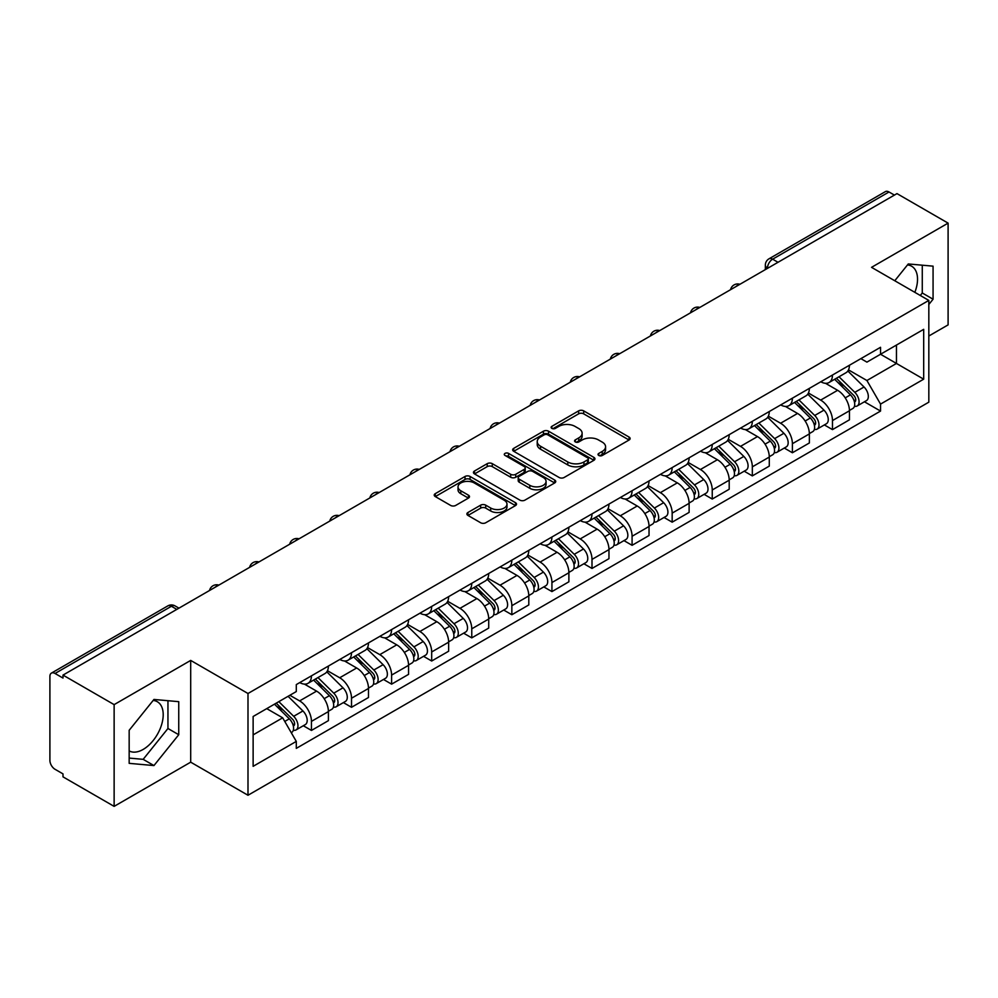 <?xml version="1.0" encoding="UTF-8"?>
<svg xmlns="http://www.w3.org/2000/svg" width="998" height="998" viewBox="0 0 998 998"><rect width="100%" height="100%" fill="white"/><g stroke="black" fill="none" stroke-linecap="round" stroke-linejoin="round"><path stroke-width="1.5" d="M598.763 455.462A2.495 1.447 0 0 0 602.293 455.462L629.089 439.993A3.568 2.058 0 0 0 630.125 438.534A3.568 2.058 0 0 0 629.089 437.087L583.693 410.877A3.568 2.058 0 0 0 578.64 410.877L551.857 426.346A2.495 1.447 0 0 0 551.121 427.369A2.495 1.447 0 0 0 551.857 428.379A2.495 1.447 0 0 0 555.387 428.379L558.855 426.383A11.415 6.587 0 0 1 574.985 426.383L578.778 428.566A11.415 6.587 0 0 1 582.121 433.219A11.415 6.587 0 0 1 578.778 437.885L575.31 439.881A2.495 1.447 0 0 0 574.574 440.904A2.495 1.447 0 0 0 575.31 441.927A2.495 1.447 0 0 0 578.84 441.927L582.308 439.918A11.415 6.587 0 0 1 598.438 439.918L602.231 442.102A11.415 6.587 0 0 1 605.574 446.767A11.415 6.587 0 0 1 602.231 451.42L598.763 453.429A2.495 1.447 0 0 0 598.027 454.439A2.495 1.447 0 0 0 598.763 455.462L598.763 453.429M907.469 264.944A28.343 16.367 -60 0 1 911.661 266.229A28.343 16.367 -60 0 1 914.842 292.339M153.156 700.446A28.343 16.367 -60 0 1 157.335 701.731A28.343 16.367 -60 0 1 161.676 724.448A28.343 16.367 -60 0 1 143.163 749.423A28.343 16.367 -60 0 1 129.166 750.92M467.937 512.498A3.568 2.058 0 0 0 466.889 513.958A3.568 2.058 0 0 0 467.937 515.417L480.674 522.765A3.568 2.058 0 0 0 485.714 522.765L515.479 505.587A3.568 2.058 0 0 0 516.515 504.127A3.568 2.058 0 0 0 515.479 502.68L470.083 476.47A3.568 2.058 0 0 0 465.031 476.47L435.278 493.648A3.568 2.058 0 0 0 434.23 495.108A3.568 2.058 0 0 0 435.278 496.555L450.659 505.437A3.568 2.058 0 0 0 455.699 505.437L468.436 498.089A3.568 2.058 0 0 0 469.484 496.63A3.568 2.058 0 0 0 468.436 495.17L460.814 490.767A9.543 5.514 0 0 1 458.02 486.874A9.543 5.514 0 0 1 463.908 481.784A9.543 5.514 0 0 1 474.3 482.982L504.19 500.235A9.543 5.514 0 0 1 506.984 504.127A9.543 5.514 0 0 1 501.096 509.217A9.543 5.514 0 0 1 490.692 508.019L485.714 505.15A3.568 2.058 0 0 0 480.674 505.15L467.937 512.498L467.937 515.417M247.991 693.498L190.693 660.414L114.134 704.625L62.999 675.097L896.977 193.612L948.1 223.128L871.541 267.339L928.826 300.41L247.991 693.498L247.991 795.256L928.826 402.169L928.826 300.41M559.105 477.481A3.568 2.058 0 0 0 564.144 477.481L593.897 460.303A3.568 2.058 0 0 0 594.945 458.855A3.568 2.058 0 0 0 593.897 457.396L548.513 431.186A3.568 2.058 0 0 0 543.461 431.186L513.708 448.364A3.568 2.058 0 0 0 512.66 449.824A3.568 2.058 0 0 0 513.708 451.283L559.105 477.481M506.011 455.999A2.495 1.447 0 0 1 508.543 456.36L508.543 453.391L554.688 480.038A3.568 2.058 0 0 1 555.736 481.485A3.568 2.058 0 0 1 554.688 482.945L524.936 500.123A3.568 2.058 0 0 1 519.883 500.123L474.499 473.913L474.499 471.006A3.568 2.058 0 0 0 473.451 472.466A3.568 2.058 0 0 0 474.499 473.913M474.499 471.006L487.224 463.658A3.568 2.058 0 0 1 492.276 463.658L510.677 474.287A3.568 2.058 0 0 0 515.729 474.287L524.175 469.409A3.568 2.058 0 0 0 525.222 467.95A3.568 2.058 0 0 0 524.175 466.49L505.013 455.425A2.495 1.447 0 0 1 504.277 454.414A2.495 1.447 0 0 1 505.824 453.08A2.495 1.447 0 0 1 508.543 453.391M114.134 704.625L114.134 806.372L62.999 776.856L62.999 773.887L55.04 769.296A7.273 4.192 -120 0 1 49.9 760.389L49.9 676.432A7.273 4.192 -120 0 1 51.409 673.114L167.789 605.911A7.273 4.192 60 0 1 171.419 606.273L55.04 673.475A7.273 4.192 -120 0 0 51.409 673.114M928.826 336.014L948.1 324.886L948.1 223.128M114.134 806.372L190.693 762.173L247.991 795.256M62.999 675.097L62.999 678.066L55.04 673.475M778.016 262.287L772.627 259.181A7.273 4.192 60 0 0 768.984 258.819L885.376 191.628A7.273 4.192 60 0 1 889.006 191.978L772.627 259.181A7.273 4.192 120 0 0 767.487 268.075L767.487 268.375M894.408 195.097L889.006 191.978M832.482 375.023A16.716 9.656 60 0 1 829.026 382.533L845.98 372.741A16.716 9.656 -120 0 0 849.435 365.231M808.417 393.025L820.668 400.098A16.716 9.656 60 0 1 832.482 420.57L849.448 410.777A16.716 9.656 -120 0 0 837.621 390.305L825.483 383.294M849.448 410.777L849.448 419.821L832.482 429.614L824.36 424.923M829.026 382.533A16.716 9.656 60 0 1 820.793 381.772M832.482 420.57L832.482 429.614M792.4 398.165A16.716 9.656 60 0 1 788.944 405.662L805.897 395.882A16.716 9.656 -120 0 0 809.366 388.372M784.278 448.052L792.4 452.755L809.366 442.962L809.366 433.918A16.716 9.656 -120 0 0 797.539 413.446L785.401 406.436M788.944 405.662A16.716 9.656 60 0 1 780.71 404.914M768.335 416.166L780.586 423.239A16.716 9.656 60 0 1 792.4 443.698L792.4 452.755M752.33 421.306A16.716 9.656 60 0 1 748.862 428.803L765.815 419.023A16.716 9.656 -120 0 0 769.283 411.513M744.196 471.193L752.33 475.896L769.283 466.103L769.283 457.059A16.716 9.656 -120 0 0 757.47 436.588L745.331 429.577M748.862 428.803A16.716 9.656 60 0 1 740.641 428.055M728.266 439.307L740.504 446.368A16.716 9.656 60 0 1 752.33 466.839L752.33 475.896M712.248 444.447A16.716 9.656 60 0 1 708.78 451.944L725.746 442.164A16.716 9.656 -120 0 0 729.201 434.654M704.114 494.334L712.248 499.037L729.201 489.245L729.201 480.188A16.716 9.656 -120 0 0 717.387 459.729L705.249 452.718M708.78 451.944A16.716 9.656 60 0 1 700.559 451.196M688.183 462.448L700.421 469.509A16.716 9.656 60 0 1 712.248 489.981L712.248 499.037M672.165 467.588A16.716 9.656 60 0 1 668.71 475.085L685.663 465.293A16.716 9.656 -120 0 0 689.119 457.795M664.032 517.475L672.165 522.166L689.119 512.386L689.119 503.329A16.716 9.656 -120 0 0 677.305 482.857L665.167 475.859M668.71 475.085A16.716 9.656 60 0 1 660.476 474.337M648.101 485.577L660.352 492.65A16.716 9.656 60 0 1 672.165 513.122L672.165 522.166M632.083 490.729A16.716 9.656 60 0 1 628.628 498.227L645.581 488.434A16.716 9.656 -120 0 0 649.037 480.936M623.95 540.617L632.083 545.307L649.037 535.527L649.037 526.47A16.716 9.656 -120 0 0 637.223 505.998L625.085 499M628.628 498.227A16.716 9.656 60 0 1 620.394 497.478M608.019 508.718L620.269 515.791A16.716 9.656 60 0 1 632.083 536.263L632.083 545.307M592.001 513.87A16.716 9.656 60 0 1 588.546 521.368L605.499 511.575A16.716 9.656 -120 0 0 608.967 504.077M583.88 563.758L592.001 568.448L608.967 558.668L608.967 549.611A16.716 9.656 -120 0 0 597.141 529.14L585.003 522.141M588.546 521.368A16.716 9.656 60 0 1 580.312 520.619M567.937 531.859L580.187 538.932A16.716 9.656 60 0 1 592.001 559.404L592.001 568.448M551.931 536.999A16.716 9.656 60 0 1 548.463 544.509L565.417 534.716A16.716 9.656 -120 0 0 568.885 527.218M543.798 586.899L551.931 591.589L568.885 581.797L568.885 572.752A16.716 9.656 -120 0 0 557.059 552.281L544.933 545.27M548.463 544.509A16.716 9.656 60 0 1 540.242 543.748M527.855 555L540.105 562.074A16.716 9.656 60 0 1 551.931 582.545L551.931 591.589M511.849 560.14A16.716 9.656 60 0 1 508.381 567.65L525.347 557.857A16.716 9.656 -120 0 0 528.803 550.36M503.716 610.04L511.849 614.731L528.803 604.938L528.803 595.893A16.716 9.656 -120 0 0 516.989 575.422L504.851 568.411M508.381 567.65A16.716 9.656 60 0 1 500.16 566.889M487.785 578.141L500.023 585.215A16.716 9.656 60 0 1 511.849 605.686L511.849 614.731M471.767 583.281A16.716 9.656 60 0 1 468.299 590.791L485.265 580.998A16.716 9.656 -120 0 0 488.721 573.501M463.633 633.181L471.767 637.872L488.721 628.079L488.721 619.034A16.716 9.656 -120 0 0 476.907 598.563L464.769 591.552M468.299 590.791A16.716 9.656 60 0 1 460.078 590.03M447.703 601.283L459.953 608.356A16.716 9.656 60 0 1 471.767 628.827L471.767 637.872M431.685 606.422A16.716 9.656 60 0 1 428.229 613.932L445.183 604.139A16.716 9.656 -120 0 0 448.638 596.629M423.551 656.322L431.685 661.013L448.638 651.22L448.638 642.176A16.716 9.656 -120 0 0 436.825 621.704L424.686 614.693M428.229 613.932A16.716 9.656 60 0 1 419.996 613.171M407.621 624.424L419.871 631.497A16.716 9.656 60 0 1 431.685 651.968L431.685 661.013M391.603 629.563A16.716 9.656 60 0 1 388.147 637.061L405.101 627.28A16.716 9.656 -120 0 0 408.569 619.77M383.481 679.463L391.603 684.154L408.569 674.361L408.569 665.317A16.716 9.656 -120 0 0 396.742 644.845L384.604 637.834M388.147 637.061A16.716 9.656 60 0 1 379.914 636.312M367.538 647.565L379.789 654.638A16.716 9.656 60 0 1 391.603 675.097L391.603 684.154M351.521 652.704A16.716 9.656 60 0 1 348.065 660.202L365.019 650.422A16.716 9.656 -120 0 0 368.487 642.912M343.399 702.592L351.521 707.295L368.487 697.502L368.487 688.458A16.716 9.656 -120 0 0 356.66 667.986L344.522 660.975M348.065 660.202A16.716 9.656 60 0 1 339.831 659.453M327.456 670.706L339.707 677.767A16.716 9.656 60 0 1 351.521 698.238L351.521 707.295M311.451 675.846A16.716 9.656 60 0 1 307.983 683.343L324.936 673.563A16.716 9.656 -120 0 0 328.404 666.053M303.317 725.733L311.451 730.436L328.404 720.643L328.404 711.586A16.716 9.656 -120 0 0 316.591 691.127L304.452 684.117M307.983 683.343A16.716 9.656 60 0 1 299.762 682.595M289.869 695.282L299.625 700.908A16.716 9.656 60 0 1 311.451 721.379L311.451 730.436M860.875 358.631L866.913 362.124L923.686 329.34L896.454 345.059L896.454 363.459L866.913 380.512L848.5 369.884M253.13 734.877L282.671 717.824L296.294 741.402L253.13 766.327L253.13 716.489L296.294 691.564L296.294 684.591L880.535 347.292L880.535 354.253L923.686 379.178L880.535 404.103L866.913 380.512M923.686 329.34L923.686 379.178M296.294 741.402L296.294 748.375L880.535 411.076L880.535 404.103M928.826 304.49L933.068 299.213L933.068 266.154L908.28 263.946L894.769 280.75M190.693 660.414L190.693 762.173M129.166 763.345L153.954 765.566L178.742 734.728L178.742 701.669L153.954 699.448L129.166 730.287L129.166 763.345M282.671 717.824L266.74 708.63M864.43 401.782L880.535 411.076M920.281 295.47L922.277 292.988L922.277 265.194M922.277 292.988L933.068 299.213M129.166 758.081L143.163 759.341L167.951 728.49L167.951 700.696M143.163 759.341L153.954 765.566M167.951 728.49L178.742 734.728M599.761 455.812L602.231 454.389A11.415 6.587 0 0 0 605.574 449.736L605.574 446.767M582.121 433.219L582.121 436.188A11.415 6.587 0 0 1 578.778 440.854L576.308 442.276M629.039 440.018L583.693 413.846A3.568 2.058 0 0 0 578.64 413.846L552.855 428.741M593.897 457.396L593.897 460.303L548.513 434.155A3.568 2.058 0 0 0 543.461 434.155L513.758 451.308M587.597 459.866A2.495 1.447 0 0 0 588.333 458.855A2.495 1.447 0 0 0 587.597 457.833L547.752 434.829A2.495 1.447 0 0 0 544.222 434.829L540.567 436.937A11.415 6.587 0 0 0 537.223 441.59A11.415 6.587 0 0 0 540.567 446.256L567.8 461.974A11.415 6.587 0 0 0 583.942 461.974L587.597 459.866L587.597 462.835A2.495 1.447 0 0 0 588.333 461.812L588.333 458.855M537.223 441.59L537.223 444.559A11.415 6.587 0 0 0 540.567 449.225L540.567 446.256M587.597 462.835L583.942 464.943A11.415 6.587 0 0 1 567.8 464.943L540.567 449.225M474.537 473.95L487.224 466.615L487.224 463.658M525.222 467.95L525.222 470.919A3.568 2.058 0 0 1 524.175 472.366L515.729 477.244A3.568 2.058 0 0 1 510.677 477.244L492.276 466.615A3.568 2.058 0 0 0 487.224 466.615M508.543 456.36L554.639 482.97M529.788 485.315A9.543 5.514 0 0 0 540.18 486.5A9.543 5.514 0 0 0 546.068 481.423A9.543 5.514 0 0 0 543.274 477.518L532.745 471.443A3.568 2.058 0 0 0 527.705 471.443L519.259 476.32A3.568 2.058 0 0 0 518.212 477.78A3.568 2.058 0 0 0 519.259 479.227L529.788 485.315L529.788 488.284A9.543 5.514 0 0 0 540.18 489.469A9.543 5.514 0 0 0 546.068 484.379L546.068 481.423M518.212 477.78L518.212 480.749A3.568 2.058 0 0 0 519.259 482.196L519.259 479.227M529.788 488.284L519.259 482.196M506.984 504.127L506.984 507.096A9.543 5.514 0 0 1 501.096 512.186A9.543 5.514 0 0 1 490.692 510.988L485.714 508.119A3.568 2.058 0 0 0 480.674 508.119L467.987 515.442M458.02 486.874L458.02 489.843A9.543 5.514 0 0 0 460.814 493.736L460.814 490.767M468.399 498.114L460.814 493.736M515.43 505.612L470.083 479.439A3.568 2.058 0 0 0 465.031 479.439L435.328 496.592M834.64 379.29L850.433 394.859A9.082 5.24 60 0 1 852.828 408.481L849.435 410.44M837.796 382.396L844.483 386.251M836.399 378.267L853.689 395.333A4.366 2.52 60 0 1 854.837 401.87A4.366 2.52 60 0 1 854.438 402.019M839.006 376.757L854.799 392.339A9.082 5.24 60 0 1 857.195 405.961A9.082 5.24 60 0 1 854.45 406.248M847.851 371.019L864.043 386.999A9.082 5.24 60 0 1 866.439 400.622L857.195 405.961M794.558 402.419L810.351 418A9.082 5.24 60 0 1 812.746 431.623L809.353 433.581M797.714 405.525L804.4 409.392M796.317 401.408L813.607 418.474A4.366 2.52 60 0 1 814.755 425.011A4.366 2.52 60 0 1 814.356 425.16M798.924 399.899L814.717 415.48A9.082 5.24 60 0 1 817.113 429.103A9.082 5.24 60 0 1 814.368 429.389M807.769 394.16L823.974 410.141A9.082 5.24 60 0 1 826.369 423.763L817.113 429.103M754.488 425.56L770.269 441.141A9.082 5.24 60 0 1 772.664 454.764L769.283 456.722M757.632 428.666L764.318 432.533M756.235 424.549L773.525 441.615A4.366 2.52 60 0 1 774.673 448.152A4.366 2.52 60 0 1 774.273 448.302M758.854 423.04L774.635 438.621A9.082 5.24 60 0 1 777.03 452.244A9.082 5.24 60 0 1 774.298 452.531M767.687 417.289L783.892 433.282A9.082 5.24 60 0 1 786.287 446.892L777.03 452.244M714.406 448.701L730.187 464.282A9.082 5.24 60 0 1 732.582 477.905L729.201 479.851M717.55 451.807L724.249 455.674M716.152 447.69L733.443 464.756A4.366 2.52 60 0 1 734.59 471.293A4.366 2.52 60 0 1 734.191 471.443M718.772 446.181L734.565 461.762A9.082 5.24 60 0 1 736.961 475.372A9.082 5.24 60 0 1 734.216 475.672M727.604 440.43L743.809 456.423A9.082 5.24 60 0 1 746.205 470.033L736.961 475.372M674.324 471.842L690.117 487.423A9.082 5.24 60 0 1 692.512 501.033L689.119 502.992M677.467 474.948L684.166 478.815M676.07 470.831L693.361 487.885A4.366 2.52 60 0 1 694.508 494.422A4.366 2.52 60 0 1 694.121 494.584M678.69 469.322L694.483 484.903A9.082 5.24 60 0 1 696.878 498.513A9.082 5.24 60 0 1 694.134 498.813M687.522 463.571L703.727 479.564A9.082 5.24 60 0 1 706.122 493.174L696.878 498.513M634.241 494.983L650.035 510.564A9.082 5.24 60 0 1 652.43 524.175L649.037 526.133M637.398 498.089L644.084 501.957M635.988 493.973L653.278 511.026A4.366 2.52 60 0 1 654.439 517.563A4.366 2.52 60 0 1 654.039 517.725M638.608 492.463L654.401 508.044A9.082 5.24 60 0 1 656.796 521.655A9.082 5.24 60 0 1 654.052 521.954M647.44 486.712L663.645 502.705A9.082 5.24 60 0 1 666.04 516.315L656.796 521.655M594.159 518.124L609.953 533.705A9.082 5.24 60 0 1 612.348 547.316L608.955 549.274M597.315 521.23L604.002 525.098M595.918 517.114L613.209 534.167A4.366 2.52 60 0 1 614.356 540.704A4.366 2.52 60 0 1 613.957 540.866M598.526 515.604L614.319 531.173A9.082 5.24 60 0 1 616.714 544.796A9.082 5.24 60 0 1 613.97 545.095M607.37 509.853L623.563 525.834A9.082 5.24 60 0 1 625.971 539.456L616.714 544.796M554.077 541.265L569.87 556.847A9.082 5.24 60 0 1 572.266 570.457L568.885 572.415M557.233 544.372L563.92 548.239M555.836 540.255L573.126 557.308A4.366 2.52 60 0 1 574.274 563.845A4.366 2.52 60 0 1 573.875 564.007M558.456 538.745L574.237 554.314A9.082 5.24 60 0 1 576.632 567.937A9.082 5.24 60 0 1 573.887 568.224M567.288 532.994L583.493 548.975A9.082 5.24 60 0 1 585.888 562.598L576.632 567.937M514.007 564.406L529.788 579.975A9.082 5.24 60 0 1 532.184 593.598L528.803 595.557M517.151 567.513L523.85 571.38M515.754 563.396L533.044 580.449A4.366 2.52 60 0 1 534.192 586.986A4.366 2.52 60 0 1 533.793 587.148M518.374 561.886L534.155 577.455A9.082 5.24 60 0 1 536.562 591.078A9.082 5.24 60 0 1 533.818 591.365M527.206 556.136L543.411 572.116A9.082 5.24 60 0 1 545.806 585.739L536.562 591.078M473.925 587.548L489.719 603.116A9.082 5.24 60 0 1 492.114 616.739L488.721 618.698M477.069 590.654L483.768 594.509M475.672 586.537L492.962 603.59A4.366 2.52 60 0 1 494.11 610.127A4.366 2.52 60 0 1 493.723 610.289M478.291 585.028L494.085 600.596A9.082 5.24 60 0 1 496.48 614.219A9.082 5.24 60 0 1 493.736 614.506M487.124 579.277L503.329 595.257A9.082 5.24 60 0 1 505.724 608.88L496.48 614.219M433.843 610.689L449.636 626.257A9.082 5.24 60 0 1 452.032 639.88L448.638 641.839M436.987 613.795L443.686 617.65M435.59 609.678L452.88 626.732A4.366 2.52 60 0 1 454.04 633.268A4.366 2.52 60 0 1 453.641 633.418M438.209 608.156L454.003 623.738A9.082 5.24 60 0 1 456.398 637.36A9.082 5.24 60 0 1 453.653 637.647M447.042 602.418L463.247 618.398A9.082 5.24 60 0 1 465.642 632.021L456.398 637.36M393.761 633.817L409.554 649.399A9.082 5.24 60 0 1 411.949 663.021L408.556 664.98M396.917 636.924L403.604 640.791M395.52 632.807L412.81 649.873A4.366 2.52 60 0 1 413.958 656.41A4.366 2.52 60 0 1 413.559 656.559M398.127 631.297L413.921 646.879A9.082 5.24 60 0 1 416.316 660.501A9.082 5.24 60 0 1 413.571 660.788M406.972 625.559L423.164 641.539A9.082 5.24 60 0 1 425.56 655.162L416.316 660.501M353.679 656.958L369.472 672.54A9.082 5.24 60 0 1 371.867 686.162L368.474 688.121M356.835 660.065L363.522 663.932M355.438 655.948L372.728 673.014A4.366 2.52 60 0 1 373.876 679.551A4.366 2.52 60 0 1 373.477 679.7M358.057 654.439L373.838 670.02A9.082 5.24 60 0 1 376.234 683.642A9.082 5.24 60 0 1 373.489 683.929M366.89 648.688L383.095 664.68A9.082 5.24 60 0 1 385.49 678.303L376.234 683.642M313.609 680.1L329.39 695.681A9.082 5.24 60 0 1 331.785 709.304L328.404 711.25M316.753 683.206L323.452 687.073M315.356 679.089L332.646 696.155A4.366 2.52 60 0 1 333.794 702.692A4.366 2.52 60 0 1 333.394 702.841M317.975 677.58L333.756 693.161A9.082 5.24 60 0 1 336.151 706.771A9.082 5.24 60 0 1 333.419 707.071M326.808 671.829L343.013 687.822A9.082 5.24 60 0 1 345.408 701.432L336.151 706.771M274.462 704.164L289.308 718.822A9.082 5.24 60 0 1 291.715 732.432L291.254 732.694M276.671 706.347L283.37 710.214M276.209 703.153L292.564 719.284A4.366 2.52 60 0 1 293.711 725.82A4.366 2.52 60 0 1 293.312 725.983M278.829 701.644L293.686 716.302A9.082 5.24 60 0 1 296.082 729.912A9.082 5.24 60 0 1 293.337 730.212M288.073 696.305L302.93 710.963A9.082 5.24 60 0 1 305.326 724.573L296.082 729.912M767.736 268.225L767.487 268.075A7.273 4.192 0 0 1 765.354 265.106L765.354 269.597M351.521 698.238L368.487 688.458M391.603 675.097L408.569 665.317M431.685 651.968L448.638 642.176M471.767 628.827L488.721 619.034M511.849 605.686L528.803 595.893M551.931 582.545L568.885 572.752M592.001 559.404L608.967 549.611M632.083 536.263L649.037 526.47M672.165 513.122L689.119 503.329M712.248 489.981L729.201 480.188M752.33 466.839L769.283 457.059M792.4 443.698L809.366 433.918M311.451 721.379L328.404 711.586M299.625 700.908L316.591 691.127M339.707 677.767L356.66 667.986M379.789 654.638L396.742 644.845M419.871 631.497L436.825 621.704M459.953 608.356L476.907 598.563M500.023 585.215L516.989 575.422M540.105 562.074L557.059 552.281M580.187 538.932L597.141 529.14M620.269 515.791L637.223 505.998M660.352 492.65L677.305 482.857M700.421 469.509L717.387 459.729M740.504 446.368L757.47 436.588M780.586 423.239L797.539 413.446M820.668 400.098L837.621 390.305M739.281 284.655A7.273 4.192 120 0 0 736.075 286.501M699.211 307.796A7.273 4.192 120 0 0 695.993 309.642M659.129 330.937A7.273 4.192 120 0 0 655.911 332.783M619.047 354.078A7.273 4.192 120 0 0 615.841 355.924M578.965 377.219A7.273 4.192 120 0 0 575.759 379.065M538.883 400.348A7.273 4.192 120 0 0 535.677 402.206M498.8 423.489A7.273 4.192 120 0 0 495.594 425.348M458.731 446.63A7.273 4.192 120 0 0 455.512 448.489M418.649 469.771A7.273 4.192 120 0 0 415.442 471.63M378.566 492.912A7.273 4.192 120 0 0 375.36 494.771M338.484 516.053A7.273 4.192 120 0 0 335.278 517.9M298.402 539.194A7.273 4.192 120 0 0 295.196 541.041M258.332 562.336A7.273 4.192 120 0 0 255.114 564.182M218.25 585.477A7.273 4.192 120 0 0 215.044 587.323M176.821 609.391L171.419 606.273A7.273 4.192 120 0 1 175.062 605.911A7.273 7.273 0 0 0 167.789 605.911M602.231 454.389L602.231 451.42M575.31 441.927L575.31 439.881M578.778 440.854L578.778 437.885M551.857 428.379L551.857 426.346M578.64 413.846L578.64 410.877M583.693 413.846L583.693 410.877M629.089 439.993L629.089 437.087M513.708 451.283L513.708 448.364M543.461 434.155L543.461 431.186M548.513 434.155L548.513 431.186M567.8 464.943L567.8 461.974M583.942 464.943L583.942 461.974M492.276 466.615L492.276 463.658M510.677 477.244L510.677 474.287M515.729 477.244L515.729 474.287M524.175 472.366L524.175 469.409M554.688 482.945L554.688 480.038M480.674 508.119L480.674 505.15M485.714 508.119L485.714 505.15M490.692 510.988L490.692 508.019M468.436 498.089L468.436 495.17M435.278 496.555L435.278 493.648M465.031 479.439L465.031 476.47M470.083 479.439L470.083 476.47M515.479 505.587L515.479 502.68M850.433 394.859L845.219 397.878M855.735 399.874L854.101 400.822M864.043 386.999L854.799 392.339M810.351 418L805.136 421.019M815.653 423.015L814.019 423.95M823.974 410.141L814.717 415.48M770.269 441.141L765.054 444.147M775.571 446.156L773.937 447.092M783.892 433.282L774.635 438.621M730.187 464.282L724.972 467.289M735.501 469.297L733.854 470.233M743.809 456.423L734.565 461.762M690.117 487.423L684.89 490.43M695.419 492.426L693.785 493.374M703.727 479.564L694.483 484.903M650.035 510.564L644.82 513.571M655.337 515.567L653.702 516.515M663.645 502.705L654.401 508.044M609.953 533.705L604.738 536.712M615.255 538.708L613.62 539.656M623.563 525.834L614.319 531.173M569.87 556.847L564.656 559.853M575.172 561.849L573.538 562.797M583.493 548.975L574.237 554.314M529.788 579.975L524.574 582.994M535.103 584.99L533.456 585.938M543.411 572.116L534.155 577.455M489.719 603.116L484.492 606.135M495.02 608.131L493.386 609.079M503.329 595.257L494.085 600.596M449.636 626.257L444.409 629.276M454.938 631.272L453.304 632.221M463.247 618.398L454.003 623.738M409.554 649.399L404.34 652.418M414.856 654.414L413.222 655.362M423.164 641.539L413.921 646.879M369.472 672.54L364.258 675.546M374.774 677.555L373.14 678.49M383.095 664.68L373.838 670.02M329.39 695.681L324.175 698.687M334.704 700.696L333.058 701.631M343.013 687.822L333.756 693.161M289.308 718.822L284.767 721.442M294.622 723.824L292.975 724.773M302.93 710.963L293.686 716.302M739.905 284.293A7.273 7.273 0 0 0 730.573 289.682M699.823 307.434A7.273 7.273 0 0 0 690.504 312.823M659.74 330.575A7.273 7.273 0 0 0 650.422 335.964M619.658 353.716A7.273 7.273 0 0 0 610.339 359.105M579.589 376.857A7.273 7.273 0 0 0 570.257 382.246M539.506 399.998A7.273 7.273 0 0 0 530.175 405.375M499.424 423.14A7.273 7.273 0 0 0 490.093 428.516M459.342 446.281A7.273 7.273 0 0 0 450.023 451.657M419.26 469.422A7.273 7.273 0 0 0 409.941 474.799M379.178 492.563A7.273 7.273 0 0 0 369.859 497.94M339.108 515.692A7.273 7.273 0 0 0 329.777 521.081M299.026 538.833A7.273 7.273 0 0 0 289.694 544.222M258.944 561.974A7.273 7.273 0 0 0 249.625 567.363M218.861 585.115A7.273 7.273 0 0 0 209.543 590.504M178.954 608.156L175.062 605.911M768.984 258.819A7.273 7.273 0 0 0 765.354 265.106"/></g></svg>
